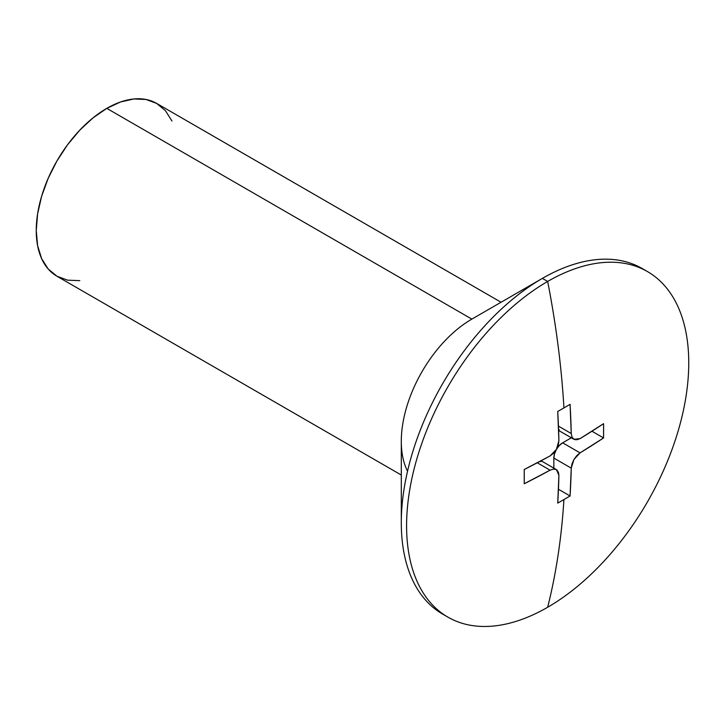 <?xml version="1.0" encoding="UTF-8"?>
<svg xmlns="http://www.w3.org/2000/svg" width="725" height="725" viewBox="0 0 725 725"><rect width="100%" height="100%" fill="white"/><g stroke="black" fill="none" stroke-linecap="round" stroke-linejoin="round"><path stroke-width="1.09" d="M557.507 470.525L556.419 469.619L553.537 469.048L550.085 470.181L524.22 483.756L524.22 469.501L550.085 455.925L553.528 453.243L556.41 449.4L558.295 444.987L558.903 440.655L557.724 411.465A808.602 466.846 0 0 0 563.932 407.921A810.541 467.969 -120 0 0 547.665 281.445A199.52 115.193 120 0 0 406.589 525.806A199.52 115.193 120 0 0 547.665 607.26A199.52 115.193 -60 0 1 447.914 617.138A199.52 115.193 -60 0 1 417.328 457.257A199.52 115.193 -60 0 1 547.665 281.445L542.382 278.391A199.52 115.193 120 0 0 412.036 454.203A199.52 115.193 120 0 0 442.622 614.084A199.52 115.193 120 0 0 445.304 615.552A199.52 115.193 -60 0 1 401.297 522.752A199.52 115.193 -60 0 1 542.373 278.391L471.839 319.118A99.76 57.592 120 0 0 401.297 441.298L401.297 522.752M647.425 271.558A199.52 115.193 -60 0 1 678.011 431.438A199.52 115.193 -60 0 1 547.665 607.26A810.541 467.969 -120 0 0 563.932 499.552A810.541 467.969 60 0 1 547.665 607.26A199.52 115.193 120 0 0 688.75 362.899A199.52 115.193 120 0 0 547.665 281.445A199.52 115.193 -60 0 1 647.425 271.558L642.142 268.504A199.52 115.193 120 0 0 542.382 278.391A199.52 115.193 -60 0 1 542.382 278.391A199.52 115.193 -60 0 1 644.752 270.099M407.541 471.205A99.76 57.592 -60 0 1 471.839 319.118L106.793 108.36A99.76 57.592 120 0 0 41.615 196.267A99.76 57.592 120 0 0 56.912 276.207L48.14 268.93L41.624 258.608L37.609 245.648L36.25 230.541L37.609 213.866L41.624 196.267L48.14 178.422L56.912 161.013L67.597 144.71L79.795 130.147L93.027 117.867L106.793 108.36L120.549 101.98L133.79 98.972L145.979 99.461L156.672 103.421L165.445 110.698L171.961 121.012M576.756 439.83L580.063 438.616L603.572 423.681L603.572 437.936L580.063 452.871L576.765 455.635L573.928 459.505L571.989 463.891L571.246 468.142L570.067 495.972A808.602 466.846 180 0 1 563.932 499.552A808.602 466.846 180 0 1 557.724 503.096L558.903 475.274L558.304 471.803M501.057 302.243L156.672 103.421A99.76 57.592 120 0 0 106.793 108.36L471.839 319.118L542.373 278.391L547.665 281.445A810.541 467.969 60 0 1 563.932 407.921A808.602 466.846 0 0 0 570.067 404.342L571.246 433.523L571.989 437.075L573.919 439.287L575.251 439.776M79.795 280.647L67.597 280.167L56.912 276.207L401.297 475.038M554.87 469.084L556.419 469.619L558.903 475.274A810.496 467.942 60 0 1 557.724 503.096A808.602 466.846 0 0 0 563.932 499.552A808.602 466.846 0 0 0 570.067 495.972A810.496 467.942 -120 0 0 571.246 468.142L573.928 459.505L580.063 452.871A810.496 467.933 0 0 0 603.572 437.936L591.953 431.23L603.572 437.936A808.602 466.846 -120 0 0 603.572 423.681A810.496 467.933 180 0 1 580.063 438.616L573.919 439.287L572.678 438.199M573.928 439.287L558.612 430.451M571.246 433.523L558.449 426.137L571.246 433.523A810.496 467.942 -120 0 0 570.067 404.342A808.602 466.846 180 0 1 563.932 407.921A808.602 466.846 180 0 1 557.724 411.465A810.496 467.942 60 0 1 558.903 440.655L556.41 449.4L550.085 455.925A810.496 467.933 180 0 1 524.22 469.501A808.602 466.846 60 0 1 524.22 483.756A810.496 467.933 0 0 0 550.085 470.181L537.288 462.795L550.085 470.181M556.419 469.619L541.095 460.774M570.067 495.972L558.449 489.266L570.067 495.972M571.246 468.142L553.846 458.091L553.846 468.132L553.846 458.091L571.246 468.142M562.654 442.821A12.47 7.196 120 0 0 553.846 458.091L554.516 453.814L556.419 449.409L559.283 445.549L562.654 442.821L580.063 452.871L562.654 442.821L571.354 437.8L562.654 442.821M559.283 429.744L558.585 429.771M540.497 461.091L540.823 461.716M447.914 617.138L442.622 614.084"/></g></svg>

